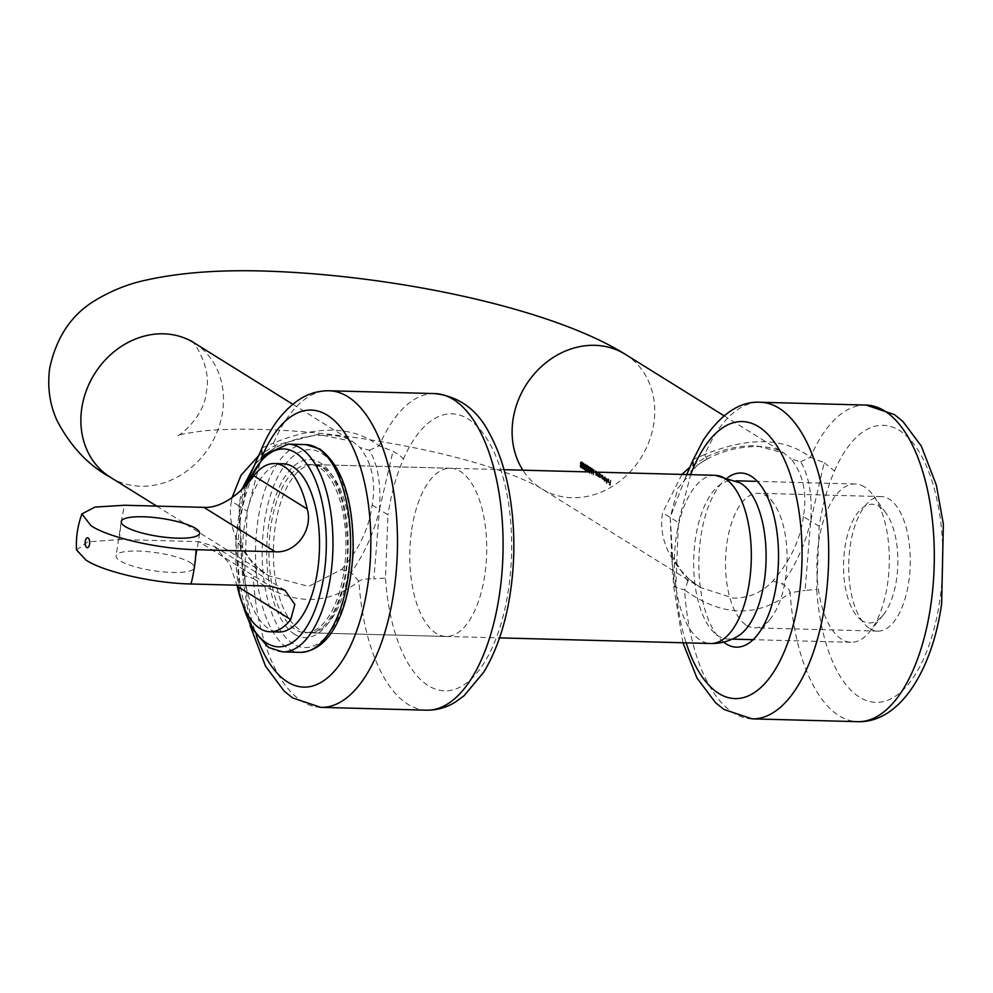<?xml version="1.0" encoding="UTF-8"?>
<svg xmlns="http://www.w3.org/2000/svg" width="993" height="993" viewBox="0 0 993 993"><rect width="100%" height="100%" fill="white"/><g stroke="black" fill="none" stroke-linecap="round" stroke-linejoin="round"><path stroke-width="0.74" stroke-dasharray="4.96 3.72" d="M824.215 462.738L834.455 471.017C827.318 487.575 822.241 506.008 819.2 526.315L816.73 589.569L805.124 590.401L810.685 521.126L803.411 516.497C807.334 493.595 803.25 474.418 791.136 458.989L800.656 461.77C809.121 476.144 812.46 495.929 810.685 521.126L824.215 462.738L810.412 457.289C784.309 437.454 749.107 436.523 704.807 454.471L706.246 459.25L697.198 465.283L677.847 488.357L670.238 517.378L671.653 555.298L673.726 586.764L674.632 586.925L671.653 555.298M692.704 460.74L693.722 459.262L704.807 454.471A158.359 72.352 91.5 0 1 760.501 402.264M746.612 625.342A67.301 30.746 -88.5 0 0 754.494 627.837A67.301 30.746 -88.5 0 0 770.531 618.701A67.301 30.746 -88.5 0 0 773.609 503.252A67.301 30.746 -88.5 0 0 765.963 495.78A67.301 30.746 -88.5 0 0 758.081 493.285A67.301 30.746 -88.5 0 0 726.044 550.978A67.301 30.746 -88.5 0 0 746.612 625.342M869.818 628.619A67.301 30.746 -88.5 0 0 877.7 631.126A67.301 30.746 -88.5 0 0 909.737 573.433A67.301 30.746 -88.5 0 0 889.182 499.069A67.301 30.746 -88.5 0 0 881.288 496.562A67.301 30.746 -88.5 0 0 849.251 554.255A67.301 30.746 -88.5 0 0 869.818 628.619M343.988 571.335A84.132 38.442 -88.5 0 0 309.692 464.501A84.132 38.442 -88.5 0 0 270.915 525.868A84.132 38.442 -88.5 0 0 305.211 632.702A84.132 38.442 -88.5 0 0 343.988 571.335M411.723 529.617A84.132 38.442 91.5 0 1 450.499 468.249A84.132 38.442 91.5 0 1 484.795 575.096A84.132 38.442 91.5 0 1 446.018 636.451A84.132 38.442 91.5 0 1 411.723 529.617M341.679 569.436C359.081 549.414 369.247 527.928 372.176 505.003C376.099 482.101 372.003 462.937 359.9 447.495L369.421 450.276C377.886 464.65 381.225 484.435 379.438 509.632L387.965 514.833L385.495 578.075L373.889 578.919L379.438 509.632C374.051 532.434 364.617 553.411 351.137 572.564L341.679 569.436L308.674 586.404L268.855 575.903L257.187 567.189C236.049 546.125 227.447 524.155 231.369 501.254L239.003 505.896L242.478 575.27L250.186 625.727M609.752 484.721A79.179 68.033 121.9 0 1 609.913 483.169L609.007 482.598A79.179 68.033 121.9 0 1 609.069 482.089L609.975 482.648A79.179 68.033 121.9 0 1 610.298 480.19L610.509 480.314A79.179 68.033 121.9 0 0 609.913 485.354L609.156 484.658A78.782 67.698 121.9 0 1 609.206 484.137L608.846 484.15A79.179 68.033 121.9 0 0 608.796 484.671M607.517 479.731L608.287 478.862L608.858 481.282L607.79 482.672L607.17 480.14L608.659 481.071L607.716 479.408L608.635 478.874L609.206 481.282L608.15 482.66L607.53 480.14L609.019 481.071L608.597 479.334L607.517 479.731M607.368 479.396L608.635 478.874L607.368 479.396M608.51 482.387L607.79 482.672L608.51 482.387M606.226 483.206A79.179 68.033 121.9 0 1 606.835 478.03L607.033 478.154A79.179 68.033 121.9 0 0 606.425 483.33L606.574 483.181A78.782 67.698 121.9 0 1 607.182 478.043L607.393 478.167A78.782 67.698 121.9 0 0 606.785 483.318L606.574 483.181M604.675 476.69L605.234 476.826A78.782 67.698 121.9 0 0 605.134 477.459L604.787 477.447A79.179 68.033 121.9 0 1 604.874 476.814L604.675 476.69A79.179 68.033 121.9 0 0 604.067 481.853L604.625 481.965A78.782 67.698 121.9 0 1 604.849 479.78L605.432 480.972L606.524 479.631L605.569 477.174L606.164 479.631L605.072 480.984L604.489 479.793A79.179 68.033 121.9 0 0 604.265 481.99L604.067 481.853M601.46 476.851A79.179 68.033 121.9 0 1 601.733 474.853L601.932 474.977A79.179 68.033 121.9 0 0 601.659 476.975L601.907 478.527L602.664 477A79.179 68.033 121.9 0 1 602.863 475.56L603.074 475.684A79.179 68.033 121.9 0 0 602.813 477.559L603.036 479.234L603.794 477.819A79.179 68.033 121.9 0 1 604.005 476.268L604.203 476.404A79.179 68.033 121.9 0 0 603.744 480.078L603.893 479.942A78.782 67.698 121.9 0 1 603.955 479.309L601.82 478.949L601.46 476.851L602.168 478.949L602.875 478.44L601.82 478.949L602.875 478.44L602.962 479.669L603.607 479.321A79.179 68.033 121.9 0 0 603.533 479.954M601.733 474.853L602.292 474.989A78.782 67.698 121.9 0 0 602.019 476.975L602.056 478.564L603.024 477A78.782 67.698 121.9 0 1 603.223 475.573L603.421 475.697A78.782 67.698 121.9 0 0 603.161 477.559L603.036 479.234L604.141 477.819A78.782 67.698 121.9 0 1 604.352 476.28L604.563 476.404A78.782 67.698 121.9 0 0 604.092 480.078L603.893 479.942M599.573 473.512L600.132 473.649A78.782 67.698 121.9 0 0 600.033 474.282L599.685 474.282A79.179 68.033 121.9 0 1 599.772 473.636L599.573 473.512A79.179 68.033 121.9 0 0 599.102 477.199L599.66 477.31A78.782 67.698 121.9 0 1 599.735 476.64L600.331 477.794L601.423 476.454L600.467 473.996L601.063 476.454L599.971 477.807L599.387 476.64A79.179 68.033 121.9 0 0 599.313 477.323L599.102 477.199M598.431 476.777A79.179 68.033 121.9 0 1 598.506 476.119L597.798 476.454L597.389 474.195A79.179 68.033 121.9 0 1 597.649 472.32L597.848 472.445A79.179 68.033 121.9 0 0 597.612 474.17L597.873 476.019L598.717 474.431A79.179 68.033 121.9 0 1 598.903 473.09L599.102 473.227A79.179 68.033 121.9 0 0 598.642 476.901L598.791 476.777A78.782 67.698 121.9 0 1 598.866 476.106L598.146 476.441L597.736 474.195A78.782 67.698 121.9 0 1 597.997 472.32L598.208 472.457A78.782 67.698 121.9 0 0 597.96 474.17L598.233 476.019L599.064 474.431A78.782 67.698 121.9 0 1 599.251 473.102L599.462 473.227A78.782 67.698 121.9 0 0 598.99 476.901L598.791 476.777M598.506 476.119L597.798 476.454L598.506 476.119M597.873 476.019L598.916 475.399L597.873 476.019M597.165 472.159A79.179 68.033 121.9 0 0 596.719 475.709L596.867 475.573A78.782 67.698 121.9 0 1 596.93 474.915L596.222 475.237L595.812 473.003A78.782 67.698 121.9 0 1 596.073 471.129L596.284 471.253A78.782 67.698 121.9 0 0 596.036 472.978L596.309 474.815L597.141 473.227A78.782 67.698 121.9 0 1 597.327 471.911L597.538 472.035A78.782 67.698 121.9 0 0 597.066 475.697L596.867 475.573M595.577 472.122A79.179 68.033 121.9 0 0 595.465 473.003L595.874 475.25L596.582 474.915A79.179 68.033 121.9 0 0 596.508 475.585M595.8 472.122A79.179 68.033 121.9 0 0 595.688 472.978L595.949 474.828L597.141 473.227M595.949 474.828L596.979 474.195L595.949 474.828M596.942 472.159A79.179 68.033 121.9 0 0 596.793 473.227M593.541 472.072A79.179 68.033 121.9 0 0 593.28 474.468L593.38 474.84A78.782 67.698 121.9 0 1 593.975 469.826L594.174 469.95A78.782 67.698 121.9 0 0 593.628 474.443L593.38 474.84M593.317 472.06A79.179 68.033 121.9 0 0 593.02 474.853M592.796 471.799L591.406 473.984L590.897 470.843L592.387 468.696L592.796 471.799L591.766 473.959L591.245 470.843M590.487 471.985L589.867 472.953L589.159 471.948M803.411 516.497C800.495 539.422 790.316 560.896 772.914 580.93C762.5 592.275 749.318 598.022 733.368 598.134L700.077 587.384L688.434 578.671C667.296 557.619 658.682 535.649 662.604 512.736L678.393 522.566L690.631 474.654M693.722 459.262L685.989 476.665C686.076 475.622 689.812 471.824 697.21 465.27L706.668 459.213L706.656 456.743L689.986 467.107M681.918 474.418L662.604 512.736M706.656 456.743C723.065 449.121 739.574 445.447 756.145 445.72L783.775 452.945L791.136 458.989M292.761 404.25L352.515 441.451L318.108 434.313L275.409 445.249L258.739 455.613M231.99 497.741L231.369 501.254M275.409 445.249L275.011 447.756L265.95 453.789L275.409 447.731C288.355 441.066 301.574 436.994 315.091 435.505L328.968 435.033C339.097 435.679 346.954 437.814 352.515 441.438L359.9 447.495M320.826 707.364A158.359 72.352 91.5 0 1 253.314 578.472C290.937 605.457 326.151 606.388 358.932 581.277C361.191 579.415 366.181 578.621 373.889 578.919M369.421 450.276L379.177 445.795C353.036 425.96 317.834 425.029 273.572 442.99A158.359 72.352 91.5 0 1 329.266 390.77M434.872 393.588A158.359 72.352 -88.5 0 0 379.177 445.795L392.967 451.244C400.253 455.551 403.667 458.307 403.208 459.536C396.083 476.081 391.006 494.514 387.965 514.833M156.695 506.095L268.842 575.89L257.187 567.189L253.314 578.472L243.397 575.431L244.688 574.326L247.158 511.072L261.122 458.816M752.073 718.858A158.359 72.352 91.5 0 1 684.562 589.954C722.172 616.938 757.374 617.869 790.167 592.771A158.359 72.352 -88.5 0 0 857.679 721.675M625.267 354.302A79.179 68.033 -58.1 0 1 653.841 423.403A79.179 68.033 -58.1 0 1 572.042 497.729A79.179 68.033 -58.1 0 1 541.595 488.742L700.077 587.384L688.732 578.82L684.562 589.954L674.632 586.925L675.923 585.82L678.393 522.566M723.587 642.099A87.099 39.794 91.5 0 1 698.911 559.034A87.099 39.794 91.5 0 1 727.981 477.385M426.444 710.181A158.359 72.352 -88.5 0 1 358.932 581.277L351.137 572.564M372.176 505.003L379.438 509.632L392.967 451.244M242.478 575.27L243.397 575.431L239.76 540.9L241.398 545.567L239.003 505.896L247.158 511.072M261.469 449.246L254.754 465.183C254.841 464.128 258.577 460.33 265.975 453.776M245.544 485.676L239.003 505.896L241.796 489.524M262.475 447.769L273.572 442.99L275.409 447.731M265.95 453.789L254.965 464.364M256.74 570.044L241.398 545.567L247.096 555.819L257.485 567.338M800.656 461.77L810.412 457.289A158.359 72.352 -88.5 0 1 866.119 405.07M819.2 526.315L810.685 521.126C805.286 543.928 795.852 564.905 782.385 584.058C787.35 587.049 789.944 589.954 790.167 592.771L805.124 590.401M685.592 477.248L670.238 517.378L672.633 557.048L670.995 552.393L671.653 555.31M687.975 581.538L672.633 557.048L678.331 567.313L688.72 578.82M772.914 580.93L782.385 584.058M580.533 463.259L581.886 462.155L582.432 464.178L581.24 467.418L580.88 463.259M581.451 465.295L581.302 466.909L581.811 465.27M581.675 466.561L581.24 467.418M581.153 464.786L582.233 464.041L581.799 462.664L581.091 463.383L581.513 464.786L581.873 464.041M583.015 468.522L582.506 465.394L583.636 463.247L584.045 466.35L582.866 468.597M583.561 463.756L582.705 465.518L583.052 468.001L583.561 463.756M584.765 469.615L584.244 466.487L585.386 464.339L585.796 467.442L584.765 469.615M585.311 464.848L584.455 466.611L584.803 469.093L585.311 464.848M585.547 469.652L586.677 470.123L586.131 466.722L587.173 465.444L587.67 467.293L587.086 465.953L586.342 466.871L587.285 468.373L586.478 470.533M588.266 471.787L587.744 468.659L588.886 466.511L589.296 469.627L588.117 471.861M588.812 467.02L587.955 468.795L588.303 471.265L588.812 467.02M589.656 472.891L589.494 469.751L590.636 467.604L591.046 470.707L589.867 472.953M589.42 471.96L590.053 472.358L590.835 470.583L590.562 468.113L589.705 469.875L590.214 471.973M592.3 469.205L591.592 473.5L592.585 471.675L592.3 469.205M591.456 470.967L591.443 473.462L592.585 471.675M599.921 473.524A78.782 67.698 121.9 0 0 599.462 477.186M601.212 476.317L600.542 474.393L599.524 475.473L600.579 477.397L600.74 474.455L599.871 475.473L600.02 477.348L600.864 476.317M602.081 474.865A78.782 67.698 121.9 0 0 601.808 476.851M605.022 476.702A78.782 67.698 121.9 0 0 604.414 481.841M606.313 479.495L605.296 477.559L605.122 480.525L606.313 479.495L605.494 477.621L605.122 480.525L605.966 479.495M608.188 482.201L608.932 481.506L607.679 480.724L608.188 482.201L608.585 481.506L607.319 480.724L608.188 482.201M609.913 483.169L610.261 483.157A78.782 67.698 121.9 0 0 610.112 484.708M610.261 483.157L609.007 482.598M610.298 480.19L610.658 480.202A78.782 67.698 121.9 0 0 610.323 482.648M610.658 480.202L610.856 480.327A78.782 67.698 121.9 0 0 610.261 485.341L609.156 484.658M738.134 636.016A79.179 36.17 91.5 0 1 727.77 639.008A79.179 36.17 91.5 0 1 718.498 636.066A79.179 36.17 91.5 0 1 694.306 548.583A79.179 36.17 91.5 0 1 731.99 480.711A79.179 36.17 91.5 0 1 741.274 483.653M862.16 620.762A59.381 27.134 91.5 0 1 844.906 547.553A59.381 27.134 91.5 0 1 879.239 506.455A59.381 27.134 91.5 0 1 885.979 513.046A59.381 27.134 91.5 0 1 883.274 614.915A59.381 27.134 91.5 0 1 862.16 620.762M864.481 486.93A79.179 36.17 -88.5 0 0 855.209 483.988A79.179 36.17 -88.5 0 0 817.512 551.86A79.179 36.17 -88.5 0 0 841.704 639.343A79.179 36.17 -88.5 0 0 850.989 642.285A79.179 36.17 -88.5 0 0 869.856 631.548A79.179 36.17 -88.5 0 0 873.48 495.718A79.179 36.17 -88.5 0 0 864.481 486.93M190.47 562.696A39.583 9.111 -171.5 0 1 194.429 567.611A39.583 9.111 -171.5 0 1 163.435 571.918A39.583 9.111 -171.5 0 1 120.066 560.822A39.583 9.111 -171.5 0 1 116.119 555.906A39.583 9.111 -171.5 0 1 147.101 551.599A39.583 9.111 -171.5 0 1 190.47 562.696M76.535 549.936L87.831 541.83L119.57 539.534L198.774 541.644L270.183 586.093M283.29 463.805A84.132 38.442 -88.5 0 0 243.248 535.91A84.132 38.442 -88.5 0 0 268.942 628.867A84.132 38.442 -88.5 0 0 278.81 631.995M237.277 586.292L229.718 563.925L214.438 546.423L198.774 541.644M110.36 477.261A79.179 68.033 121.9 0 0 222.593 411.909A79.179 68.033 121.9 0 0 194.032 342.808M834.455 471.017A138.561 63.304 91.5 0 1 912.641 442.543A138.561 63.304 91.5 0 1 939.676 601.299A138.561 63.304 91.5 0 1 873.828 702.237A138.561 63.304 91.5 0 1 816.73 589.569M191.252 340.934C192.121 339.035 212.241 366.318 206.296 391.639C204.632 417.457 177.412 437.789 177.089 435.741C177.933 434.897 185.48 433.444 199.73 431.372C238.109 426.717 304.218 429.659 363.575 438.807C422.062 447.806 470.719 459.548 509.57 473.996C525.247 480.091 535.922 485.018 541.595 488.742A79.179 68.033 -58.1 0 1 522.877 470.185M403.208 459.536A138.561 63.304 91.5 0 1 501.502 471.874A138.561 63.304 91.5 0 1 470.434 679.758A138.561 63.304 91.5 0 1 385.495 578.075M244.688 574.326A138.561 63.304 -88.5 0 0 256.405 635.805M675.923 585.82A138.561 63.304 -88.5 0 0 686.163 642.843M323.954 467.74A84.132 38.442 91.5 0 1 349.648 560.697A84.132 38.442 91.5 0 1 309.605 632.814A84.132 38.442 91.5 0 1 299.749 629.686A84.132 38.442 91.5 0 1 274.043 536.729A84.132 38.442 91.5 0 1 314.086 464.625A84.132 38.442 91.5 0 1 323.954 467.74M294.636 634.328A89.072 40.701 -88.5 0 0 346.135 572.676A89.072 40.701 -88.5 0 0 320.255 462.862A89.072 40.701 -88.5 0 0 268.768 524.527A89.072 40.701 -88.5 0 0 294.636 634.328M282.682 651.904A103.917 47.478 91.5 0 1 270.493 648.032A103.917 47.478 91.5 0 1 238.754 533.216A103.917 47.478 91.5 0 1 288.218 444.132M248.598 482.226A98.977 45.219 -88.5 0 0 242.888 604.936M293.208 643.861A98.977 45.219 91.5 0 1 264.461 521.846A98.977 45.219 91.5 0 1 321.682 453.342A98.977 45.219 91.5 0 1 350.43 575.357A98.977 45.219 91.5 0 1 293.208 643.861M305.819 444.603A103.917 47.478 -88.5 0 0 256.355 533.675A103.917 47.478 -88.5 0 0 288.094 648.503A103.917 47.478 -88.5 0 0 300.283 652.364M715.084 475.299A84.132 38.442 -88.5 0 0 675.041 547.416A84.132 38.442 -88.5 0 0 700.735 640.373A84.132 38.442 -88.5 0 0 710.603 643.501M119.57 539.534A84.132 38.442 91.5 0 1 124.684 505.251M773.609 503.252L761.11 485.937M770.531 618.701L757.125 635.334M877.7 631.126L754.494 627.837M450.499 468.249L309.692 464.501M723.996 415.744L783.75 452.932M446.018 636.451L305.211 632.702M881.288 496.562L758.081 493.285M686.771 474.555L685.555 477.323M673.713 586.764L682.923 642.756M706.668 459.213C722.941 450.437 740.952 446.217 760.725 446.552C770.928 447.334 778.611 449.469 783.775 452.945M504.022 469.677L314.086 464.625L322.042 467.182C338.427 479.147 346.942 506.691 347.575 549.787C346.991 568.43 344.062 585.187 338.787 600.057C334.405 611.911 329.328 620.637 323.544 626.235L316.792 631.138L309.605 632.814L499.541 637.878M246.909 484.162L235.639 538.851L239.921 596.508M199.556 533.315L194.429 567.611M855.209 483.988L755.04 481.32M736.471 480.823L731.99 480.711M850.989 642.285L753.153 639.678M732.251 639.12L727.77 639.008M121.245 521.61L116.119 555.906M284.966 590.301L214.438 546.423M885.979 513.046L873.48 495.718M883.274 614.915L869.856 631.548"/><path stroke-width="1.49" d="M690.631 474.654L693.635 467.269L692.704 460.74L686.771 474.555M727.981 477.385A87.099 39.794 91.5 0 1 751.217 476.255A87.099 39.794 91.5 0 1 761.11 485.937A87.099 39.794 91.5 0 1 757.125 635.334A87.099 39.794 91.5 0 1 726.156 643.923A87.099 39.794 91.5 0 1 723.587 642.099M595.8 472.122A79.179 68.033 121.9 0 1 595.924 471.241L595.726 471.116A79.179 68.033 121.9 0 0 595.577 472.122M593.541 472.072A79.179 68.033 121.9 0 1 593.826 469.937L593.628 469.813A79.179 68.033 121.9 0 0 593.317 472.06M590.823 471.998L592.039 468.684L592.411 472.035M591.84 468.622L591.592 469.279M590.686 470.719L589.656 472.891L589.147 469.751L590.289 467.591L590.686 470.719M590.09 467.529L589.842 468.187M588.936 469.627L587.906 471.799L587.397 468.659L588.539 466.499L588.936 469.627M588.117 471.861L587.868 471.216M588.34 466.449L588.092 467.095M586.59 465.357L585.783 466.722L586.317 470.136L585.547 469.652A79.179 68.033 121.9 0 0 585.498 470.173L586.478 470.533M586.826 465.444L587.322 467.293L586.739 465.953L585.982 466.871L586.925 468.373L586.429 470.744L585.498 470.173M587.111 467.169L587.086 465.953L585.982 466.871M585.436 467.442L584.405 469.627L583.896 466.487L585.038 464.327L585.436 467.442M584.616 469.689L584.368 469.031M583.698 466.362L582.655 468.535L582.146 465.394L583.288 463.234L583.698 466.362M582.866 468.597L582.618 467.951M583.09 463.172L582.841 463.83M580.806 464.873L580.843 462.316L581.526 462.142L582.084 464.178L580.893 467.43L580.359 465.729L581.091 464.736M580.533 463.259L581.526 462.142M581.675 466.561L580.893 467.43L581.153 464.861M689.986 467.107L681.918 474.418M258.739 455.613L240.964 475.362L231.99 497.741M261.122 458.816L262.4 455.775L261.469 449.258L245.544 485.676M253.972 466.598L254.32 465.829M254.965 464.364L241.796 489.524M581.203 462.328L581.886 462.155M582.035 466.549L581.24 467.418M581.153 464.786L582.233 464.041L581.513 464.786L582.233 464.041L581.799 462.664L581.091 463.383L581.451 462.664L581.153 464.786L581.873 464.041L581.451 462.664L580.731 463.371M581.302 466.909L581.451 465.295L580.57 465.866L580.942 466.921L581.104 465.307L580.57 465.866M583.673 463.868L582.345 465.531L582.705 468.013L583.4 467.926M583.847 466.226L583.201 468.038M583.487 466.238L583.201 463.756L582.593 464.314M585.423 464.96L584.095 466.611L584.443 469.106L585.15 469.019M585.597 467.318L584.951 469.13M585.237 467.318L584.951 464.836L584.343 465.407M586.578 468.882L586.242 468.175M585.783 466.722L587.173 465.444M587.086 465.953L586.342 466.871L587.086 465.953M588.923 467.144L587.595 468.795L587.943 471.278L588.65 471.203M589.085 469.503L588.452 471.303M588.737 469.503L588.452 467.02L587.844 467.579M590.674 468.224L589.594 468.671L589.693 472.37L590.487 470.595L590.202 468.1L589.594 468.671M592.424 469.317L591.344 469.751L591.034 471.998M592.188 472.035L591.952 469.192L591.344 469.751M195.596 528.4A39.583 9.111 -171.5 0 1 199.556 533.315A39.583 9.111 -171.5 0 1 168.562 537.623A39.583 9.111 -171.5 0 1 125.192 526.526A39.583 9.111 -171.5 0 1 121.245 521.61A39.583 9.111 -171.5 0 1 152.227 517.316A39.583 9.111 -171.5 0 1 195.596 528.4M196.105 549.688A84.132 38.442 91.5 0 1 190.979 583.983C152.835 583.276 102.378 571.459 85.795 559.915L76.535 549.936C75.816 537.772 77.603 525.769 81.922 513.915L90.922 525.62C107.43 537.126 157.8 548.968 196.105 549.688L275.309 551.798L203.9 507.361C224.666 508.664 245.842 487.327 253.798 475.784L307.209 509.037A84.132 38.442 -88.5 0 0 284.346 466.685A84.132 38.442 -88.5 0 0 274.49 463.57A84.132 38.442 -88.5 0 0 253.798 475.784M203.9 507.361L124.684 505.251L95.03 507.075L81.922 513.915M270.009 631.759A84.132 38.442 -88.5 0 0 290.701 619.533L237.277 586.292A84.132 38.442 -88.5 0 0 260.141 628.631A84.132 38.442 -88.5 0 0 270.009 631.759L278.81 631.995A84.132 38.442 -88.5 0 0 318.852 559.878A84.132 38.442 -88.5 0 0 293.146 466.921A84.132 38.442 -88.5 0 0 283.29 463.805L274.49 463.57M741.274 483.653A79.179 36.17 91.5 0 1 742.181 484.249A79.179 36.17 91.5 0 1 766.05 560.822A79.179 36.17 91.5 0 1 738.134 636.016C729.731 641.168 720.546 643.663 710.603 643.501A84.132 38.442 -88.5 0 0 750.646 571.385A84.132 38.442 -88.5 0 0 724.94 478.427A84.132 38.442 -88.5 0 0 715.084 475.299L740.17 482.921L742.181 484.249M307.209 509.037C313.341 529.244 296.51 553.349 275.309 551.798M190.979 583.983L270.183 586.093L284.954 590.314L294.859 604.452L290.701 619.533M522.877 470.185A79.179 68.033 -58.1 0 1 513.021 419.654A79.179 68.033 -58.1 0 1 594.819 345.316A79.179 68.033 -58.1 0 1 625.267 354.302C552.269 308.575 399.223 276.277 272.169 271.325C222.804 269.326 180.453 272.33 145.102 280.324C128.06 284.01 111.688 290.564 95.998 299.948C71.881 314.049 56.44 336.801 49.687 368.242C47.23 386.898 49.65 404.3 56.973 420.461C70.577 446.416 88.377 465.345 110.36 477.261L156.695 506.095M191.252 340.934L194.032 342.808A79.179 68.033 121.9 0 0 81.786 408.16A79.179 68.033 121.9 0 0 110.36 477.261M930.664 606.177A158.359 72.352 -88.5 0 0 866.119 405.07L894.445 414.615L902.885 421.442L921.305 446.068L936.374 485.242L943.35 523.969L941.649 603.744C932.377 670.089 899.745 723.127 857.679 721.675A158.359 72.352 -88.5 0 0 930.664 606.177M686.163 642.843A138.561 63.304 -88.5 0 0 747.357 696.292A138.561 63.304 -88.5 0 0 798.856 597.538A138.561 63.304 -88.5 0 0 771.822 438.794A138.561 63.304 -88.5 0 0 693.635 467.269M692.704 460.74L703.218 440.259C721.166 413.572 740.269 400.911 760.501 402.264A158.359 72.352 91.5 0 1 825.059 603.359A158.359 72.352 91.5 0 1 752.073 718.858L857.679 721.675M426.444 710.181A158.359 72.352 -88.5 0 0 502.979 553.809A158.359 72.352 -88.5 0 0 434.872 393.588L329.266 390.77A158.359 72.352 91.5 0 1 397.374 550.991A158.359 72.352 91.5 0 1 320.826 707.364L426.444 710.181C436.672 710.33 446.279 707.661 455.241 702.163L464.029 695.795L483.728 672.187C496.053 651.805 504.692 626.782 509.645 597.116C515.119 563.292 515.23 529.852 510.005 496.798C506.033 472.519 499.305 451.629 489.822 434.14C477.745 410.022 459.436 396.505 434.872 393.588M256.405 635.805A138.561 63.304 -88.5 0 0 347.637 651.569A138.561 63.304 -88.5 0 0 354.327 450.723A138.561 63.304 -88.5 0 0 262.4 455.775M246.909 484.162L265.057 454.509L288.218 444.132A103.917 47.478 91.5 0 1 300.395 447.992A103.917 47.478 91.5 0 1 332.146 562.82A103.917 47.478 91.5 0 1 282.682 651.904L300.283 652.364A103.917 47.478 -88.5 0 0 349.747 563.292A103.917 47.478 -88.5 0 0 317.996 448.464A103.917 47.478 -88.5 0 0 305.819 444.603L319.895 449.022C342.287 466.251 353.384 499.901 353.198 549.948C350.392 603.049 334.07 650.552 300.283 652.364M242.888 604.936A98.977 45.219 -88.5 0 0 266.807 643.154A98.977 45.219 -88.5 0 0 324.028 574.649A98.977 45.219 -88.5 0 0 295.281 452.634A98.977 45.219 -88.5 0 0 248.598 482.226M88.141 537.97A4.953 2.259 -88.5 0 0 85.274 541.396A4.953 2.259 -88.5 0 0 86.714 547.503A4.953 2.259 -88.5 0 0 89.581 544.077A4.953 2.259 -88.5 0 0 88.141 537.97M760.501 402.264L866.119 405.07M625.267 354.302L723.996 415.744M194.032 342.808L292.761 404.25M261.457 449.258C271.139 426.034 284.209 409.178 300.656 398.665C309.568 393.253 319.113 390.621 329.266 390.77M250.186 625.727L265.503 666.117L284.147 691.091L292.612 697.918L320.826 707.364M682.923 642.756L696.974 678.02L715.556 702.734L724.009 709.499L752.073 718.858M239.921 596.508L251.49 628.147L268.594 647.473L282.682 651.904M288.218 444.132L305.819 444.603M755.04 481.32L736.471 480.823M504.022 469.677L715.084 475.299M499.541 637.878L710.603 643.501M753.153 639.678L732.251 639.12"/></g></svg>
